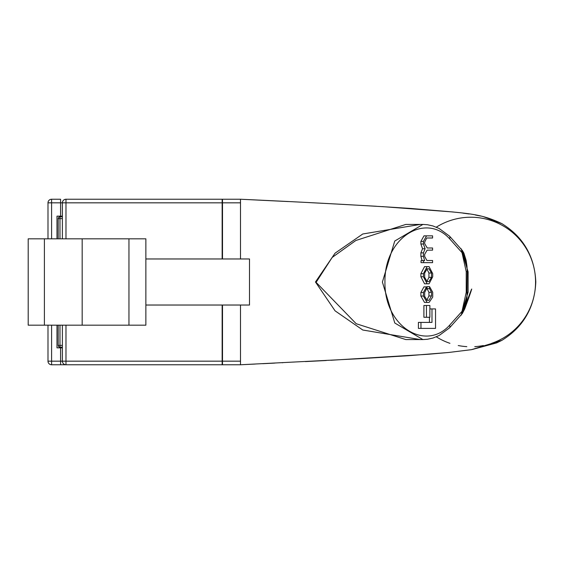 <?xml version="1.0" encoding="UTF-8"?>
<svg xmlns="http://www.w3.org/2000/svg" width="564" height="564" viewBox="0 0 564 564"><rect width="100%" height="100%" fill="white"/><g stroke="black" fill="none" stroke-linecap="round" stroke-linejoin="round"><path stroke-width="0.85" d="M51.592 325.181L51.592 361.164L47.989 361.164A3.595 3.595 0 0 0 51.592 364.76L65.981 364.76A3.595 3.595 0 0 1 62.385 361.164L62.385 325.181M62.385 238.819L62.385 202.836A3.595 3.595 0 0 1 65.981 199.24L222.505 199.24L222.505 202.836L65.981 202.836L65.981 238.819M60.588 364.76L60.588 361.164L51.592 361.164L51.592 364.76A3.595 3.595 0 0 1 47.989 361.164L47.989 325.181M47.989 238.819L47.989 202.836A3.595 3.595 0 0 1 51.592 199.24L60.588 199.24L60.588 216.153L56.985 216.153L56.985 238.819M65.981 325.181L65.981 361.164L222.505 361.164L222.505 305.032M222.505 258.968L222.505 202.836M222.505 361.164L222.505 364.76L65.981 364.76L65.981 361.164L60.588 361.164L60.588 347.847L62.385 347.847M62.385 216.153L60.588 216.153M249.492 305.032L249.492 258.968L145.864 258.968L145.864 305.032L249.492 305.032M145.864 305.032L145.864 325.181L28.2 325.181L28.2 238.819L145.864 238.819L145.864 258.968M128.952 325.181L128.952 238.819M82.175 325.181L82.175 238.819M56.985 325.181L56.985 347.847L60.588 347.847M59.974 325.181L59.974 345.365L58.177 345.365L58.177 325.181M58.177 238.819L58.177 218.635A1.798 1.798 0 0 1 59.974 216.837L62.385 216.837L59.974 216.837A1.798 1.798 0 0 0 58.177 218.635L59.974 218.635L59.974 238.819M62.385 347.163L59.974 347.163L62.385 347.163M58.177 345.365A1.798 1.798 0 0 0 59.974 347.163A1.798 1.798 0 0 1 58.177 345.365M405.812 224.43L355.856 240.483L332.154 257.459L316.101 282.352L356.194 323.722L405.812 339.57L422.88 339.57L394.8 323.024L382.399 282.056L394.758 241.025L422.894 224.43L405.812 224.43M491.66 343.314A64.768 64.768 0 0 0 506.592 228.025A64.768 64.768 0 0 0 436.317 227.165M222.145 258.968L222.145 199.24L240.497 199.24L240.497 258.968M420.293 339.57L362.772 330.018L335.072 310.834L315.466 282L335.065 253.173L362.765 233.989L420.293 224.43M460.971 315.29A3.595 1.318 -137.8 0 0 461.028 315.417L468.106 292.18L468.106 271.82L461.028 248.583A3.595 1.318 -42.2 0 0 460.971 248.71M426.539 235.851L423.43 241.42L423.43 244.022L425.094 248.745L423.43 252.862L423.43 256.331L424.629 260.653L421.026 260.653L421.026 262.655L432.581 262.655L432.581 260.505L426.927 260.505L424.664 256.486L424.664 254.336L427.124 250.141L432.581 250.141L432.581 247.991L427.244 247.991L424.664 243.599L424.664 242.076L426.715 238.001L432.581 238.001L432.581 235.851L423.994 235.851L420.885 241.42L420.885 244.022L422.549 248.745L420.885 252.862L420.885 256.331L422.091 260.653M430.036 235.851L423.994 235.851M431.982 308.924L431.982 322.404L418.417 322.404L418.417 328.403L435.535 328.403L435.535 308.924L429.874 308.924M429.437 317.278L429.437 322.404M449.557 325.287L462.022 311.335L466.224 292.378L466.224 271.622L462.022 252.665L449.557 238.713C425.538 212.233 384.162 237.479 384.944 282.063C384.26 326.626 425.524 351.696 449.557 325.287A3.595 2.08 -134.8 0 1 449.55 327.839L439.109 335.531L432.997 338.033L427.427 339.267L422.88 339.57M423.902 305.491L423.902 317.278L429.874 317.278L429.874 305.491L423.902 305.491M427.089 266.624L424.544 266.624L420.885 273.667L420.885 276.741L424.544 283.784L429.063 283.784L432.722 276.741L432.722 273.667L429.063 266.624L427.089 266.624L423.43 273.667L423.43 276.741L427.089 283.784M429.556 286.653L429.592 288.655L431.481 292.328L431.481 295.945L429.014 300.295L427.124 300.295L424.664 296.375L424.664 292.427L426.518 288.881L426.49 286.879L423.43 292.448L423.43 296.044L427.068 302.438L429.084 302.438L432.722 297.094L432.722 292.251L429.556 286.653L427.011 286.653L427.054 288.655L428.943 292.328L428.943 295.945L426.786 300.274M426.49 286.879L423.945 286.879L420.885 292.448L420.885 296.044L424.523 302.438L427.068 302.438M240.497 305.032L240.497 364.76L255.273 364.055M436.317 336.835A64.768 64.768 0 0 0 449.917 343.314M458.25 345.542A64.768 64.768 0 0 0 466.823 346.648M474.761 346.648A64.768 64.768 0 0 0 483.334 345.542M222.145 305.032L222.145 364.76L240.497 364.76L360.001 358.683L408.153 355.729L448.803 352.458L471.758 349.624L496.665 342.884L501.988 340.311L471.441 349.673L448.429 352.5L428.358 354.255M468.106 271.82A3.595 0.55 0 0 1 467.239 271.538L466.964 297.813L463.22 311.483M462.543 251.403L466.964 266.187L467.239 271.538L466.224 271.622M466.224 292.378L467.239 292.462A3.595 0.55 180 0 1 468.106 292.18M462.022 311.335A3.595 1.854 37.1 0 1 462.346 313.506L462.346 313.506A3.595 1.854 37.1 0 1 461.535 313.944M422.894 224.43L427.427 224.733L432.997 225.967L439.109 228.469L449.55 236.161A3.595 2.08 134.8 0 1 449.557 238.713M461.535 250.056A3.595 1.854 142.9 0 1 462.346 250.494L462.346 250.494A3.595 1.854 142.9 0 1 462.022 252.665M420.963 322.404L420.963 328.403M426.447 305.491L426.447 317.278M424.664 273.018L424.664 277.389L427.174 281.633L428.978 281.633L431.481 277.389L431.481 273.018L428.978 268.774L427.174 268.774L424.664 273.018M429.063 283.784L426.518 283.784M429.063 266.624L426.518 266.624M428.978 281.633L427.174 281.633M426.8 281.612L428.943 277.389L428.943 273.018L426.8 268.788M425.094 248.745L422.549 248.745M424.629 260.603L422.091 260.603M423.571 260.653L423.571 262.655M429.592 288.655L427.054 288.655M65.981 199.24L65.981 202.836L51.592 202.836L51.592 238.819M44.394 325.181L44.394 238.819M47.989 202.836L51.592 202.836L51.592 199.24M62.385 218.635L59.974 218.635L59.974 216.837M59.974 347.163L59.974 345.365L62.385 345.365M222.145 202.836L240.497 202.836M222.145 361.164L240.497 361.164M423.43 276.741L420.885 276.741M423.43 273.667L420.885 273.667M431.481 277.389L428.943 277.389M431.481 273.018L428.943 273.018M423.43 241.42L420.885 241.42M423.43 244.022L420.885 244.022M423.43 252.862L420.885 252.862M423.43 256.331L420.885 256.331M431.481 292.328L428.943 292.328M431.481 295.945L428.943 295.945M423.43 292.448L420.885 292.448M423.43 296.044L420.885 296.044M262.711 363.695L274.689 363.11M282.19 362.744L282.818 362.715M305.343 361.587L326.323 360.509M330.786 360.276L427.794 354.298M501.988 340.311C509.144 335.594 534.235 320.274 535.8 282C534.235 243.726 509.144 228.406 501.988 223.689L483.567 216.738M480.606 216.04L475.374 214.997M469.114 213.968L462.868 213.107M457.799 212.494L456.354 212.332M453.16 211.986L382.371 206.621M376.336 206.255L332.422 203.808M328.946 203.625L308.853 202.589M288.26 201.559L240.497 199.24C305.977 202.25 362.603 205.31 410.373 208.419C469.459 213.439 479.146 212.988 501.988 223.689M466.971 297.813L464.955 308.198L462.346 313.506L464.715 308.917L468.578 298.363C469.847 294.817 477.687 272.285 462.346 313.506L449.55 327.839M449.55 236.161L462.346 250.494L463.876 253.081L466.16 260.469L466.971 266.187"/></g></svg>
